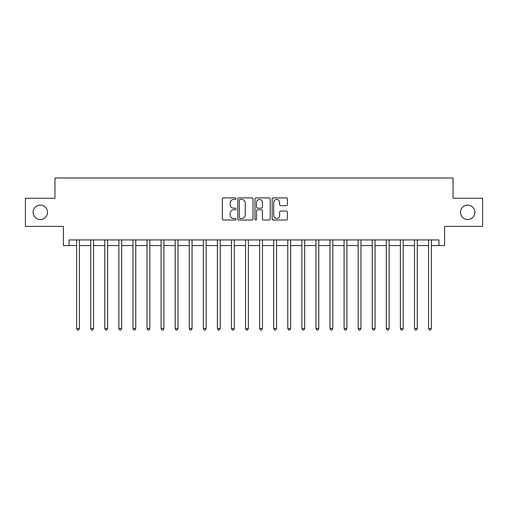 <?xml version="1.0" encoding="UTF-8"?>
<svg xmlns="http://www.w3.org/2000/svg" width="508" height="508" viewBox="0 0 508 508"><rect width="100%" height="100%" fill="white"/><g stroke="black" fill="none" stroke-linecap="round" stroke-linejoin="round"><path stroke-width="0.76" d="M235.985 198.679A0.775 0.775 0 0 0 235.21 197.904L223.463 197.904A1.105 1.105 0 0 0 222.358 199.009L222.358 218.904A1.105 1.105 0 0 0 223.463 220.008L235.21 220.008A0.775 0.775 0 0 0 235.985 219.234A0.775 0.775 0 0 0 235.21 218.459L233.686 218.459A3.537 3.537 0 0 1 230.149 214.922L230.149 213.265A3.537 3.537 0 0 1 233.686 209.728L235.21 209.728A0.775 0.775 0 0 0 235.985 208.953A0.775 0.775 0 0 0 235.21 208.185L233.686 208.185A3.537 3.537 0 0 1 230.149 204.648L230.149 202.984A3.537 3.537 0 0 1 233.686 199.447L235.21 199.447A0.775 0.775 0 0 0 235.985 198.679M460.47 212.331A7.207 7.207 0 0 0 467.678 219.539A7.207 7.207 0 0 0 474.885 212.331A7.207 7.207 0 0 0 467.678 205.124A7.207 7.207 0 0 0 460.47 212.331M33.115 212.331A7.207 7.207 0 0 0 40.322 219.539A7.207 7.207 0 0 0 47.53 212.331A7.207 7.207 0 0 0 40.322 205.124A7.207 7.207 0 0 0 33.115 212.331M286.302 205.696A1.105 1.105 0 0 0 287.407 204.591L287.407 199.009A1.105 1.105 0 0 0 286.302 197.904L273.26 197.904A1.105 1.105 0 0 0 272.155 199.009L272.155 218.904A1.105 1.105 0 0 0 273.26 220.008L286.302 220.008A1.105 1.105 0 0 0 287.407 218.904L287.407 212.16A1.105 1.105 0 0 0 286.302 211.055L280.721 211.055A1.105 1.105 0 0 0 279.616 212.16L279.616 215.506A2.959 2.959 0 0 1 276.657 218.459A2.959 2.959 0 0 1 273.704 215.506L273.704 202.406A2.959 2.959 0 0 1 276.657 199.447A2.959 2.959 0 0 1 279.616 202.406L279.616 204.591A1.105 1.105 0 0 0 280.721 205.696L286.302 205.696M69.037 245.554L69.037 239.922L438.963 239.922L438.963 245.554L444.595 245.554L444.595 226.409L482.6 226.409L482.6 198.26L453.041 198.26L453.041 177.99L54.959 177.99L54.959 198.26L25.4 198.26L25.4 226.409L63.405 226.409L63.405 245.554L76.638 245.554M253.035 199.009A1.105 1.105 0 0 0 251.93 197.904L238.887 197.904A1.105 1.105 0 0 0 237.782 199.009L237.782 218.904A1.105 1.105 0 0 0 238.887 220.008L251.93 220.008A1.105 1.105 0 0 0 253.035 218.904L253.035 199.009M256.07 197.904L269.113 197.904A1.105 1.105 0 0 1 270.218 199.009L270.218 218.904A1.105 1.105 0 0 1 269.113 220.008L263.531 220.008A1.105 1.105 0 0 1 262.426 218.904L262.426 210.833A1.105 1.105 0 0 0 261.322 209.728L257.62 209.728A1.105 1.105 0 0 0 256.515 210.833L256.515 219.234A0.775 0.775 0 0 1 255.74 220.008A0.775 0.775 0 0 1 254.965 219.234L254.965 199.009A1.105 1.105 0 0 1 256.07 197.904M79.451 245.554L90.716 245.554M93.529 245.554L104.788 245.554M107.607 245.554L118.866 245.554M121.685 245.554L132.944 245.554M135.757 245.554L147.022 245.554M149.835 245.554L161.093 245.554M163.913 245.554L175.171 245.554M177.99 245.554L189.249 245.554M192.062 245.554L203.327 245.554M206.14 245.554L217.399 245.554M220.218 245.554L231.477 245.554M234.296 245.554L245.554 245.554M248.368 245.554L259.632 245.554M262.446 245.554L273.704 245.554M276.523 245.554L287.782 245.554M290.601 245.554L301.86 245.554M304.673 245.554L315.938 245.554M318.751 245.554L330.01 245.554M332.829 245.554L344.087 245.554M346.907 245.554L358.165 245.554M360.978 245.554L372.243 245.554M375.056 245.554L386.315 245.554M389.134 245.554L400.393 245.554M403.212 245.554L414.471 245.554M417.284 245.554L428.549 245.554M431.362 245.554L438.963 245.554M240.1 199.447A0.775 0.775 0 0 0 239.325 200.222L239.325 217.691A0.775 0.775 0 0 0 240.1 218.459L241.7 218.459A3.537 3.537 0 0 0 245.237 214.922L245.237 202.984A3.537 3.537 0 0 0 241.7 199.447L240.1 199.447M262.426 202.463A2.959 2.959 0 0 0 259.474 199.504A2.959 2.959 0 0 0 256.515 202.463L256.515 207.074A1.105 1.105 0 0 0 257.62 208.185L261.322 208.185A1.105 1.105 0 0 0 262.426 207.074L262.426 202.463M79.591 239.922L79.534 240.068A1.124 1.124 90.1 0 0 79.451 240.487L79.451 328.549L76.638 328.549L76.638 240.487A1.124 1.124 90.1 0 0 76.556 240.068L76.498 239.922M79.451 328.549L78.607 330.01L77.483 330.01L76.638 328.549M93.669 239.922L93.612 240.068A1.124 1.124 90.2 0 0 93.529 240.487L93.529 328.549L90.716 328.549L90.716 240.487A1.124 1.124 90.2 0 0 90.634 240.068L90.576 239.922M93.529 328.549L92.685 330.01L91.561 330.01L90.716 328.549M107.747 239.922L107.69 240.068A1.124 1.124 90.2 0 0 107.607 240.487L107.607 328.549L104.788 328.549L104.788 240.487A1.124 1.124 90.2 0 0 104.712 240.068L104.654 239.922M107.607 328.549L106.763 330.01L105.632 330.01L104.788 328.549M121.818 239.922L121.761 240.068A1.124 1.124 90.2 0 0 121.685 240.487L121.685 328.549L118.866 328.549L118.866 240.487A1.124 1.124 90.2 0 0 118.783 240.068L118.726 239.922M121.685 328.549L120.841 330.01L119.71 330.01L118.866 328.549M135.896 239.922L135.839 240.068A1.124 1.124 90.2 0 0 135.757 240.487L135.757 328.549L132.944 328.549L132.944 240.487A1.124 1.124 90.2 0 0 132.861 240.068L132.804 239.922M135.757 328.549L134.912 330.01L133.788 330.01L132.944 328.549M149.974 239.922L149.917 240.068A1.124 1.124 90.2 0 0 149.835 240.487L149.835 328.549L147.022 328.549L147.022 240.487A1.124 1.124 90.2 0 0 146.939 240.068L146.882 239.922M149.835 328.549L148.99 330.01L147.866 330.01L147.022 328.549M164.052 239.922L163.995 240.068A1.124 1.124 90.2 0 0 163.913 240.487L163.913 328.549L161.093 328.549L161.093 240.487A1.124 1.124 90.2 0 0 161.017 240.068L160.96 239.922M163.913 328.549L163.068 330.01L161.938 330.01L161.093 328.549M178.124 239.922L178.067 240.068A1.124 1.124 90.2 0 0 177.99 240.487L177.99 328.549L175.171 328.549L175.171 240.487A1.124 1.124 90.2 0 0 175.089 240.068L175.031 239.922M177.99 328.549L177.146 330.01L176.016 330.01L175.171 328.549M192.202 239.922L192.145 240.068A1.124 1.124 90.2 0 0 192.062 240.487L192.062 328.549L189.249 328.549L189.249 240.487A1.124 1.124 90.2 0 0 189.166 240.068L189.109 239.922M192.062 328.549L191.218 330.01L190.094 330.01L189.249 328.549M206.28 239.922L206.223 240.068A1.124 1.124 90.2 0 0 206.14 240.487L206.14 328.549L203.327 328.549L203.327 240.487A1.124 1.124 90.2 0 0 203.244 240.068L203.187 239.922M206.14 328.549L205.296 330.01L204.172 330.01L203.327 328.549M220.358 239.922L220.301 240.068A1.124 1.124 90.2 0 0 220.218 240.487L220.218 328.549L217.399 328.549L217.399 240.487A1.124 1.124 90.2 0 0 217.322 240.068L217.265 239.922M220.218 328.549L219.373 330.01L218.243 330.01L217.399 328.549M234.429 239.922L234.372 240.068A1.124 1.124 90.2 0 0 234.296 240.487L234.296 328.549L231.477 328.549L231.477 240.487A1.124 1.124 90.2 0 0 231.394 240.068L231.337 239.922M234.296 328.549L233.451 330.01L232.321 330.01L231.477 328.549M248.507 239.922L248.45 240.068A1.124 1.124 90.2 0 0 248.368 240.487L248.368 328.549L245.554 328.549L245.554 240.487A1.124 1.124 90.2 0 0 245.472 240.068L245.415 239.922M248.368 328.549L247.523 330.01L246.399 330.01L245.554 328.549M262.585 239.922L262.528 240.068A1.124 1.124 90.2 0 0 262.446 240.487L262.446 328.549L259.632 328.549L259.632 240.487A1.124 1.124 90.2 0 0 259.55 240.068L259.493 239.922M262.446 328.549L261.601 330.01L260.477 330.01L259.632 328.549M276.663 239.922L276.606 240.068A1.124 1.124 90.2 0 0 276.523 240.487L276.523 328.549L273.704 328.549L273.704 240.487A1.124 1.124 90.2 0 0 273.628 240.068L273.571 239.922M276.523 328.549L275.679 330.01L274.549 330.01L273.704 328.549M290.735 239.922L290.678 240.068A1.124 1.124 90.2 0 0 290.601 240.487L290.601 328.549L287.782 328.549L287.782 240.487A1.124 1.124 90.2 0 0 287.699 240.068L287.642 239.922M290.601 328.549L289.757 330.01L288.627 330.01L287.782 328.549M304.813 239.922L304.756 240.068A1.124 1.124 90.2 0 0 304.673 240.487L304.673 328.549L301.86 328.549L301.86 240.487A1.124 1.124 90.2 0 0 301.777 240.068L301.72 239.922M304.673 328.549L303.828 330.01L302.704 330.01L301.86 328.549M318.891 239.922L318.834 240.068A1.124 1.124 90.2 0 0 318.751 240.487L318.751 328.549L315.938 328.549L315.938 240.487A1.124 1.124 90.2 0 0 315.855 240.068L315.798 239.922M318.751 328.549L317.906 330.01L316.782 330.01L315.938 328.549M332.969 239.922L332.911 240.068A1.124 1.124 90.2 0 0 332.829 240.487L332.829 328.549L330.01 328.549L330.01 240.487A1.124 1.124 90.2 0 0 329.933 240.068L329.876 239.922M332.829 328.549L331.984 330.01L330.854 330.01L330.01 328.549M347.04 239.922L346.983 240.068A1.124 1.124 90.2 0 0 346.907 240.487L346.907 328.549L344.087 328.549L344.087 240.487A1.124 1.124 90.2 0 0 344.005 240.068L343.948 239.922M346.907 328.549L346.062 330.01L344.932 330.01L344.087 328.549M361.118 239.922L361.061 240.068A1.124 1.124 90.2 0 0 360.978 240.487L360.978 328.549L358.165 328.549L358.165 240.487A1.124 1.124 90.2 0 0 358.083 240.068L358.026 239.922M360.978 328.549L360.134 330.01L359.01 330.01L358.165 328.549M375.196 239.922L375.139 240.068A1.124 1.124 90.2 0 0 375.056 240.487L375.056 328.549L372.243 328.549L372.243 240.487A1.124 1.124 90.2 0 0 372.161 240.068L372.104 239.922M375.056 328.549L374.212 330.01L373.088 330.01L372.243 328.549M389.274 239.922L389.217 240.068A1.124 1.124 90.2 0 0 389.134 240.487L389.134 328.549L386.315 328.549L386.315 240.487A1.124 1.124 90.2 0 0 386.239 240.068L386.182 239.922M389.134 328.549L388.29 330.01L387.16 330.01L386.315 328.549M403.346 239.922L403.288 240.068A1.124 1.124 90.2 0 0 403.212 240.487L403.212 328.549L400.393 328.549L400.393 240.487A1.124 1.124 90.2 0 0 400.31 240.068L400.253 239.922M403.212 328.549L402.368 330.01L401.237 330.01L400.393 328.549M417.424 239.922L417.366 240.068A1.124 1.124 90.2 0 0 417.284 240.487L417.284 328.549L414.471 328.549L414.471 240.487A1.124 1.124 90.2 0 0 414.388 240.068L414.331 239.922M417.284 328.549L416.439 330.01L415.315 330.01L414.471 328.549M431.502 239.922L431.444 240.068A1.124 1.124 90.2 0 0 431.362 240.487L431.362 328.549L428.549 328.549L428.549 240.487A1.124 1.124 90.2 0 0 428.466 240.068L428.409 239.922M431.362 328.549L430.517 330.01L429.393 330.01L428.549 328.549"/></g></svg>
